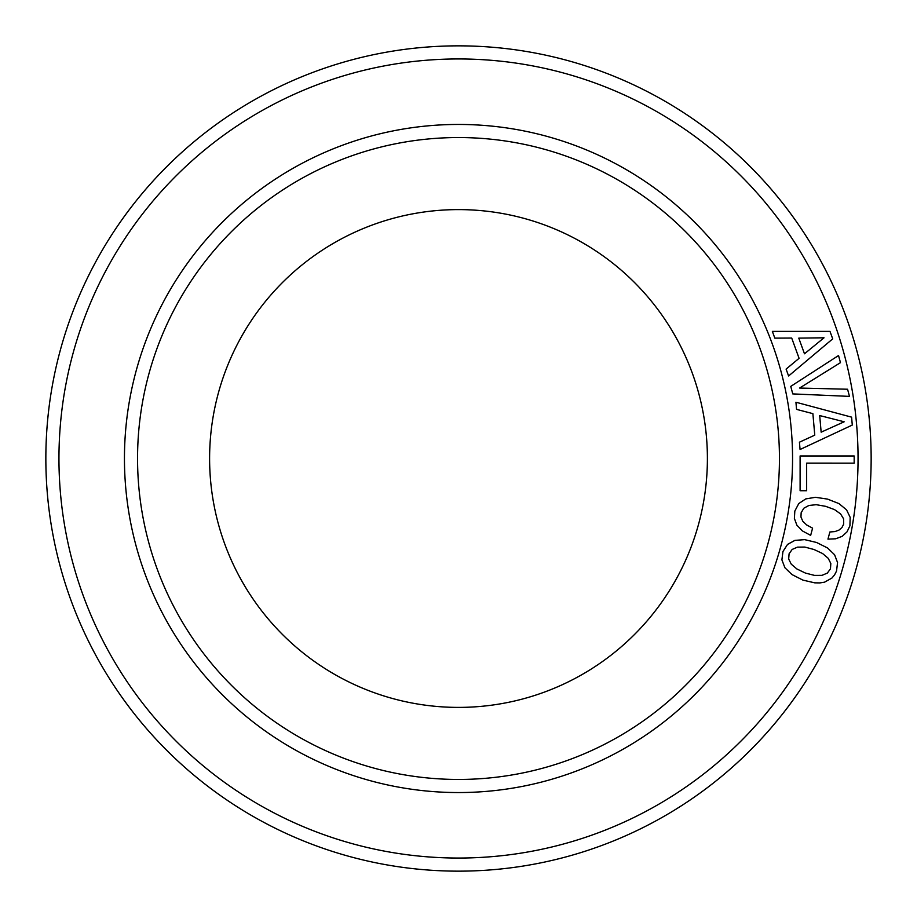 <?xml version="1.0" encoding="UTF-8"?>
<svg xmlns="http://www.w3.org/2000/svg" width="917" height="917" viewBox="0 0 917 917"><rect width="100%" height="100%" fill="white"/><g stroke="black" fill="none" stroke-linecap="round" stroke-linejoin="round"><path stroke-width="1.38" d="M339.175 676.929A248.897 248.897 0 0 1 240.071 339.175A248.897 248.897 0 0 1 577.825 240.071A248.897 248.897 0 0 1 676.929 577.825A248.897 248.897 0 0 1 339.175 676.929M458.5 871.15A412.65 412.65 0 0 0 871.15 458.5A412.65 412.65 0 0 0 458.5 45.85A412.65 412.65 0 0 0 45.85 458.5A412.65 412.65 0 0 0 458.5 871.15M458.5 58.952A399.548 399.548 0 0 0 58.952 458.5A399.548 399.548 0 0 0 458.5 858.048A399.548 399.548 0 0 0 858.048 458.5A399.548 399.548 0 0 0 458.5 58.952M458.5 137.55A320.95 320.95 0 0 0 137.55 458.5A320.95 320.95 0 0 0 458.5 779.45A320.95 320.95 0 0 0 779.45 458.5A320.95 320.95 0 0 0 458.5 137.55M458.5 792.552A334.052 334.052 0 0 0 792.552 458.5A334.052 334.052 0 0 0 458.5 124.448A334.052 334.052 0 0 0 124.448 458.5A334.052 334.052 0 0 0 458.5 792.552M792.769 393.909L849.486 396.385L847.572 389.232L799.59 388.051L840.453 362.662L838.539 355.521L790.752 386.389L792.769 393.909M832.716 338.866L829.988 331.404L772.366 331.392L774.819 338.132L791.703 338.041L799.085 358.318L786.098 369.104L788.597 375.981L832.716 338.866M852.283 425.064L851.595 417.143L795.933 402.231L796.552 409.372L812.886 413.647L814.766 435.151L799.429 442.2L800.071 449.502L852.283 425.064M854.174 463.142L854.174 455.967L800.105 455.967L800.105 490.721L806.651 490.721L806.651 463.131L854.174 463.142M802.341 530.897L810.662 535.379L812.588 528.158L806.673 524.96L802.822 521.269L800.965 517.05L801.149 512.752L803.819 508.224L808.909 505.473L816.222 504.694L825.621 506.322L834.504 509.588L840.534 513.864L843.571 518.793L843.674 524.146L841.955 527.55L839.021 530.072L834.986 531.573L829.874 531.986L827.959 539.127L835.719 538.783L842.184 536.33L846.999 531.894L849.921 525.819L850.174 517.337L846.54 509.829L838.94 503.593L827.558 499.1L815.454 497.301L805.756 498.905L798.776 503.559L794.833 511.056L794.386 518.437L796.862 525.154L802.341 530.897M834.585 554.751L827.524 547.953L816.588 542.486L804.69 539.643L794.879 540.388L787.531 544.423L782.946 551.541L781.903 559.874L784.918 567.761L791.979 574.569L802.891 580.106L814.743 582.845L819.947 582.914L824.521 582.18L831.902 578.065L834.562 574.89L836.533 571.05L837.553 562.545L834.585 554.751M824.028 337.8L804.484 353.79L798.776 338.121L824.028 337.8M844.179 421.786L821.151 432.171L819.695 415.561L844.179 421.786M797.481 547.14L804.805 547.059L814.032 549.512L822.595 553.536L828.234 558.327L830.825 563.496L830.458 568.838L827.34 573.091L821.953 575.36L814.56 575.406L805.447 573.079L796.907 568.976L791.279 564.196L788.677 559.015L789.09 553.788L792.173 549.432L797.481 547.14"/></g></svg>

